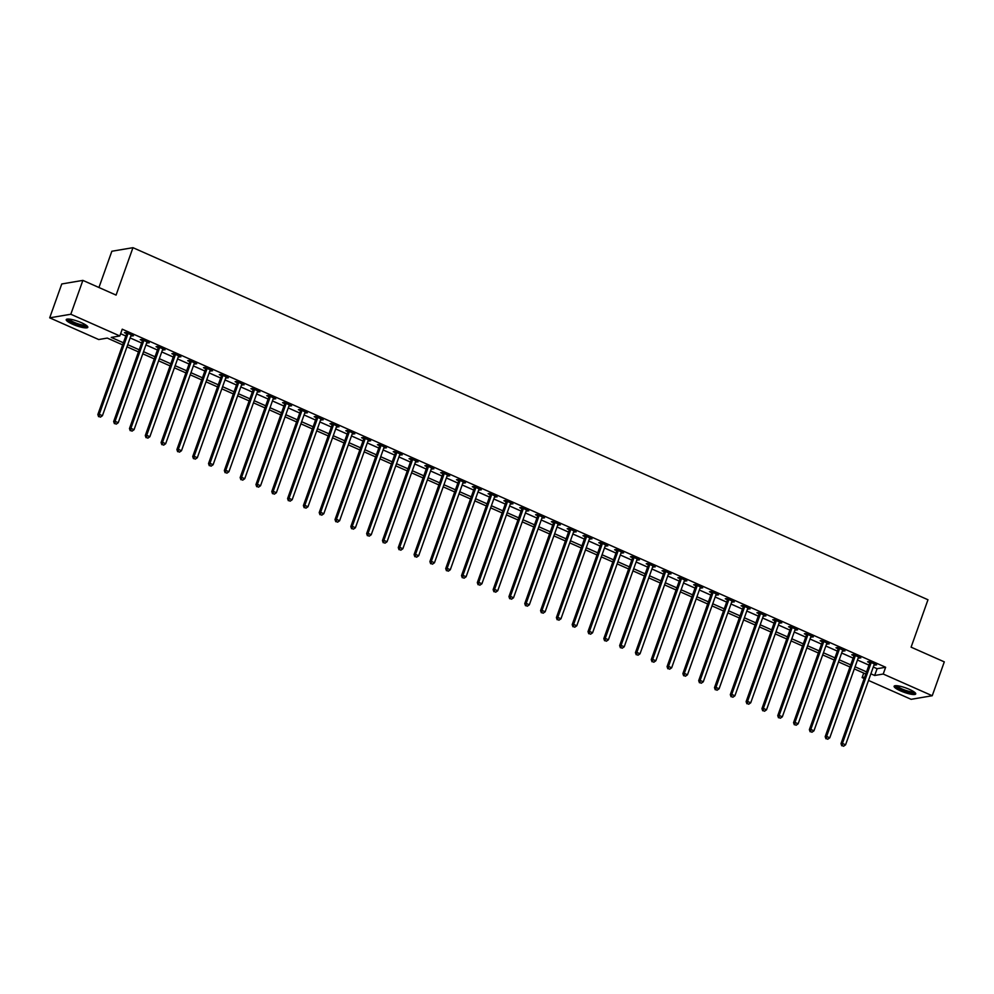 <?xml version="1.0" encoding="UTF-8"?>
<svg xmlns="http://www.w3.org/2000/svg" width="994" height="994" viewBox="0 0 994 994"><rect width="100%" height="100%" fill="white"/><g stroke="black" fill="none" stroke-linecap="round" stroke-linejoin="round"><path stroke-width="1.49" d="M81.471 322.715A11.456 2.348 19.6 0 1 87.807 327.312A11.456 2.348 19.6 0 1 72.562 324.218A11.456 2.348 19.6 0 1 66.225 319.621A11.456 2.348 19.6 0 1 81.471 322.715M909.373 689.351A11.456 2.348 19.6 0 1 915.722 693.949A11.456 2.348 19.6 0 1 900.477 690.855A11.456 2.348 19.6 0 1 894.128 686.258A11.456 2.348 19.6 0 1 909.373 689.351M98.94 287.502L111.85 251.246L132.96 247.68L927.974 599.755L911.1 647.169L944.3 661.867L932.235 695.738L911.125 699.316L868.507 680.443M864.196 678.529L862.109 677.61L864.668 677.175M863.724 673.075L862.109 677.61M122.647 344.893L107.277 338.084L98.717 339.538L49.7 317.832L70.81 314.253L119.827 335.96L111.266 337.413L123.405 342.781M70.81 314.253L82.875 280.383L61.765 283.961L49.7 317.832M873.291 667.024L877.081 668.714L885.642 667.26L122.237 329.188L119.827 335.96M120.634 333.711L125.816 336.009M130.127 337.923L141.62 343.005M145.944 344.918L157.437 350.012M161.761 351.926L173.242 357.02M177.566 358.933L189.059 364.015M193.383 365.929L204.876 371.023M209.187 372.936L220.68 378.018M225.004 379.932L236.497 385.026M240.809 386.939L252.302 392.021M256.626 393.935L268.119 399.029M272.443 400.942L283.924 406.024M288.248 407.938L299.741 413.032M304.065 414.945L315.558 420.04M319.869 421.953L331.362 427.035M335.686 428.948L347.179 434.043M351.491 435.956L362.984 441.038M367.308 442.951L378.801 448.046M383.125 449.959L394.606 455.041M398.929 456.954L410.423 462.048M414.746 463.962L426.24 469.056M430.551 470.97L442.044 476.051M446.368 477.965L457.861 483.059M462.185 484.973L473.666 490.054M477.99 491.968L489.483 497.062M493.807 498.976L505.3 504.057M509.611 505.971L521.104 511.065M525.428 512.979L536.922 518.073M541.233 519.986L552.726 525.068M557.05 526.982L568.543 532.076M572.867 533.989L584.348 539.071M588.672 540.984L600.165 546.079M604.489 547.992L615.982 553.074M620.293 554.987L631.786 560.082M636.11 561.995L647.603 567.077M651.915 568.99L663.408 574.085M667.732 575.998L679.225 581.092M683.549 583.006L695.03 588.088M699.354 590.001L710.847 595.095M715.171 597.009L726.664 602.091M730.975 604.004L742.468 609.098M746.792 611.012L758.285 616.094M762.609 618.007L774.09 623.101M778.414 625.015L789.907 630.109M794.231 632.022L805.724 637.104M810.035 639.018L821.529 644.112M825.852 646.025L837.346 651.107M841.657 653.021L853.15 658.115M857.474 660.028L868.967 665.11M874.124 664.688L876.596 664.911L869.004 661.557L867.588 661.793L869.638 662.712M858.307 657.693L860.792 657.916L853.2 654.549L851.771 654.798L853.834 655.705M842.49 650.685L844.975 650.908L837.383 647.554L835.966 647.79L838.017 648.709M826.685 643.69L829.17 643.913L821.578 640.546L820.149 640.795L822.212 641.702M810.868 636.682L813.353 636.905L805.761 633.551L804.332 633.787L806.395 634.694M795.063 629.674L797.536 629.91L789.957 626.543L788.528 626.792L790.578 627.699M779.246 622.679L781.731 622.903L774.14 619.548L772.711 619.784L774.773 620.691M763.442 615.671L765.914 615.907L758.323 612.54L756.906 612.776L758.956 613.696M747.625 608.676L750.11 608.9L742.518 605.532L741.089 605.781L743.152 606.688M731.808 601.668L734.293 601.892L726.701 598.537L725.272 598.773L727.335 599.693M716.003 594.673L718.488 594.897L710.896 591.529L709.467 591.778L711.518 592.685M700.186 587.665L702.671 587.889L695.079 584.534L693.65 584.77L695.713 585.677M684.381 580.658L686.854 580.894L679.275 577.526L677.846 577.775L679.896 578.682M668.564 573.662L671.049 573.886L663.458 570.531L662.029 570.767L664.091 571.674M652.747 566.655L655.232 566.891L647.641 563.523L646.224 563.76L648.274 564.679M636.943 559.659L639.428 559.883L631.836 556.516L630.407 556.764L632.47 557.671M621.126 552.652L623.611 552.875L616.019 549.52L614.59 549.757L616.653 550.676M605.321 545.656L607.806 545.88L600.214 542.513L598.786 542.761L600.836 543.668M589.504 538.649L591.989 538.872L584.397 535.517L582.969 535.754L585.031 536.673M573.7 531.653L576.172 531.877L568.593 528.51L567.164 528.758L569.214 529.665M557.882 524.646L560.367 524.869L552.776 521.515L551.347 521.751L553.409 522.658M542.065 517.638L544.55 517.874L536.959 514.507L535.542 514.743L537.592 515.662M526.261 510.643L528.746 510.866L521.154 507.499L519.725 507.748L521.788 508.655M510.444 503.635L512.929 503.859L505.337 500.504L503.908 500.74L505.971 501.659M494.639 496.64L497.112 496.863L489.533 493.496L488.104 493.745L490.154 494.652M478.822 489.632L481.307 489.856L473.716 486.501L472.287 486.737L474.349 487.656M463.018 482.637L465.49 482.86L457.899 479.493L456.482 479.742L458.532 480.649M447.201 475.629L449.686 475.853L442.094 472.498L440.665 472.734L442.728 473.641M431.384 468.621L433.869 468.857L426.277 465.49L424.848 465.739L426.911 466.646M415.579 461.626L418.064 461.85L410.472 458.495L409.043 458.731L411.106 459.638M399.762 454.618L402.247 454.842L394.655 451.487L393.226 451.723L395.289 452.643M383.957 447.623L386.43 447.847L378.851 444.48L377.422 444.728L379.472 445.635M368.14 440.615L370.625 440.839L363.034 437.484L361.605 437.72L363.667 438.64M352.323 433.62L354.808 433.844L347.217 430.477L345.8 430.725L347.85 431.632M336.519 426.612L339.004 426.836L331.412 423.481L329.983 423.717L332.046 424.624M320.702 419.605L323.187 419.841L315.595 416.474L314.166 416.722L316.229 417.629M304.897 412.609L307.382 412.833L299.79 409.478L298.362 409.714L300.412 410.621M289.08 405.602L291.565 405.838L283.973 402.471L282.544 402.707L284.607 403.626M273.275 398.606L275.748 398.83L268.169 395.463L266.74 395.711L268.79 396.618M257.458 391.599L259.943 391.822L252.352 388.468L250.923 388.704L252.985 389.623M241.641 384.603L244.126 384.827L236.535 381.46L235.118 381.708L237.168 382.615M225.837 377.596L228.322 377.819L220.73 374.465L219.301 374.701L221.364 375.608M210.02 370.588L212.505 370.824L204.913 367.457L203.484 367.705L205.547 368.612M194.215 363.593L196.688 363.816L189.108 360.462L187.68 360.698L189.73 361.605M178.398 356.585L180.883 356.821L173.291 353.454L171.863 353.69L173.925 354.609M162.594 349.59L165.066 349.813L157.474 346.446L156.058 346.695L158.108 347.602M146.777 342.582L149.262 342.806L141.67 339.451L140.241 339.687L142.304 340.607M130.959 335.587L133.445 335.81L125.853 332.443L124.436 332.692L126.486 333.599M82.875 280.383L116.074 295.094L132.96 247.68M885.642 667.26L883.219 674.031L932.235 695.738M870.868 673.808L874.658 675.485L883.219 674.031M127.717 344.694L139.21 349.789M143.534 351.702L155.027 356.784M159.338 358.697L170.831 363.792M175.155 365.705L186.648 370.787M190.972 372.7L202.453 377.795M206.777 379.708L218.27 384.79M222.594 386.703L234.087 391.798M238.398 393.711L249.892 398.805M254.215 400.706L265.709 405.8M270.02 407.714L281.513 412.808M285.837 414.722L297.33 419.803M301.654 421.717L313.135 426.811M317.459 428.725L328.952 433.806M333.276 435.72L344.769 440.814M349.08 442.728L360.573 447.809M364.897 449.723L376.391 454.817M380.714 456.731L392.195 461.825M396.519 463.738L408.012 468.82M412.336 470.734L423.829 475.828M428.141 477.741L439.634 482.823M443.958 484.737L455.451 489.831M459.762 491.744L471.255 496.826M475.579 498.739L487.072 503.834M491.396 505.747L502.877 510.841M507.201 512.755L518.694 517.837M523.018 519.75L534.511 524.844M538.823 526.758L550.316 531.84M554.64 533.753L566.133 538.847M570.444 540.761L581.937 545.843M586.261 547.756L597.754 552.85M602.078 554.764L613.559 559.858M617.883 561.772L629.376 566.853M633.7 568.767L645.193 573.861M649.504 575.774L660.998 580.856M665.321 582.77L676.815 587.864M681.126 589.777L692.619 594.859M696.943 596.773L708.436 601.867M712.76 603.78L724.241 608.862M728.565 610.776L740.058 615.87M744.382 617.783L755.875 622.878M760.186 624.791L771.679 629.873M776.003 631.786L787.496 636.881M791.82 638.794L803.301 643.876M807.625 645.789L819.118 650.884M823.442 652.797L834.935 657.879M839.247 659.792L850.74 664.887M855.064 666.8L866.557 671.894M865.799 674.007L854.306 668.912M849.994 666.999L838.501 661.905M834.177 659.991L822.684 654.909M818.36 652.996L806.879 647.902M802.556 645.988L791.062 640.906M786.739 638.993L775.245 633.899M770.934 631.985L759.441 626.903M755.117 624.99L743.624 619.896M739.312 617.982L727.819 612.888M723.495 610.975L712.002 605.893M707.678 603.979L696.198 598.885M691.874 596.972L680.381 591.89M676.057 589.976L664.564 584.882M660.252 582.969L648.759 577.887M644.435 575.973L632.942 570.879M628.63 568.966L617.137 563.871M612.813 561.958L601.32 556.876M596.996 554.963L585.516 549.868M581.192 547.955L569.699 542.873M565.375 540.96L553.882 535.865M549.57 533.952L538.077 528.87M533.753 526.957L522.26 521.862M517.936 519.949L506.455 514.867M502.132 512.954L490.638 507.859M486.314 505.946L474.821 500.852M470.51 498.938L459.017 493.856M454.693 491.943L443.2 486.849M438.888 484.935L427.395 479.853M423.071 477.94L411.578 472.846M407.254 470.932L395.774 465.851M391.45 463.937L379.957 458.843M375.633 456.929L364.139 451.835M359.828 449.922L348.335 444.84M344.011 442.926L332.518 437.832M328.206 435.919L316.713 430.837M312.389 428.923L300.896 423.829M296.572 421.916L285.092 416.834M280.768 414.92L269.275 409.826M264.951 407.913L253.458 402.818M249.146 400.905L237.653 395.823M233.329 393.91L221.836 388.816M217.524 386.902L206.031 381.82M201.707 379.907L190.214 374.813M185.89 372.899L174.41 367.817M170.086 365.904L158.593 360.81M154.269 358.896L142.776 353.802M138.464 351.888L126.971 346.807M877.081 668.714L874.658 675.485M875.441 664.402L875.167 665.16M859.636 657.407L859.363 658.152M843.819 650.399L843.546 651.157M828.002 643.391L827.741 644.149M812.197 636.396L811.924 637.154M796.38 629.388L796.119 630.146M780.576 622.393L780.302 623.139M764.759 615.385L764.485 616.143M748.942 608.39L748.681 609.136M733.137 601.382L732.864 602.14M717.32 594.387L717.059 595.133M701.515 587.379L701.242 588.137M685.698 580.372L685.438 581.13M669.894 573.376L669.621 574.134M654.077 566.369L653.803 567.127M638.26 559.373L637.999 560.119M622.455 552.366L622.182 553.124M606.638 545.371L606.377 546.116M590.834 538.363L590.56 539.121M575.017 531.355L574.756 532.113M559.212 524.36L558.939 525.118M543.395 517.352L543.122 518.11M527.578 510.357L527.317 511.102M511.773 503.349L511.5 504.107M495.956 496.354L495.695 497.099M480.152 489.346L479.878 490.104M464.335 482.338L464.061 483.096M448.53 475.343L448.257 476.101M432.713 468.336L432.44 469.093M416.896 461.34L416.635 462.086M401.091 454.333L400.818 455.09M385.274 447.337L385.013 448.083M369.47 440.33L369.196 441.087M353.653 433.334L353.379 434.08M337.836 426.327L337.575 427.085M322.031 419.319L321.758 420.077M306.214 412.324L305.953 413.069M290.41 405.316L290.136 406.074M274.592 398.321L274.332 399.066M258.788 391.313L258.515 392.071M242.971 384.318L242.698 385.063M227.154 377.31L226.893 378.068M211.349 370.302L211.076 371.06M195.532 363.307L195.271 364.065M179.728 356.299L179.454 357.057M163.911 349.304L163.65 350.05M148.106 342.296L147.833 343.054M132.289 335.301L132.016 336.047M870.98 663.209L869.551 663.458L840.999 743.661L842.427 743.413L870.98 663.209A1.466 1.354 80.4 0 0 871.067 662.663L871.067 662.464M842.316 745.674L843.583 746.233L842.316 745.674L842.427 743.413L845.583 744.817L874.148 664.613A1.466 1.354 80.4 0 1 874.422 664.154L874.546 664.004M869.551 663.458A1.466 1.354 80.4 0 0 869.651 662.911L869.626 661.83M840.999 743.661L841.744 745.761M843.583 746.233L845.583 744.817M855.175 656.214L853.747 656.45L825.182 736.653L826.61 736.417L855.175 656.214A1.466 1.354 80.4 0 0 855.262 655.667L855.262 655.468M826.511 738.666L827.766 739.225L826.511 738.666L826.61 736.417L829.779 737.809L858.331 657.618A1.466 1.354 80.4 0 1 858.605 657.146L858.729 657.009M853.747 656.45A1.466 1.354 80.4 0 0 853.834 655.903L853.809 654.822M825.182 736.653L825.939 738.766M827.766 739.225L829.779 737.809M839.358 649.206L837.93 649.455L809.377 729.646L810.806 729.41L839.358 649.206A1.466 1.354 80.4 0 0 839.445 648.66L839.445 648.461M810.694 731.659L811.961 732.218L810.694 731.659L810.806 729.41L813.962 730.814L842.527 650.61A1.466 1.354 80.4 0 1 842.788 650.151L842.924 650.001M837.93 649.455A1.466 1.354 80.4 0 0 838.017 648.908L838.004 647.827M809.377 729.646L810.122 731.758M811.961 732.218L813.962 730.814M823.541 642.211L822.125 642.447L793.56 722.65L794.989 722.402L823.541 642.211A1.466 1.354 80.4 0 0 823.641 641.664L823.628 641.465M794.877 724.663L796.144 725.222L794.877 724.663L794.989 722.402L798.157 723.806L826.71 643.603A1.466 1.354 80.4 0 1 826.983 643.143L827.107 642.994M822.125 642.447A1.466 1.354 80.4 0 0 822.212 641.9L822.187 640.819M793.56 722.65L794.318 724.763M796.144 725.222L798.157 723.806M807.737 635.203L806.308 635.452L777.755 715.643L779.172 715.407L807.737 635.203A1.466 1.354 80.4 0 0 807.824 634.657L807.824 634.458M779.072 717.656L780.34 718.215L779.072 717.656L779.172 715.407L782.34 716.811L810.893 636.607A1.466 1.354 80.4 0 1 811.166 636.135L811.29 635.998M806.308 635.452A1.466 1.354 80.4 0 0 806.395 634.905L806.382 633.824M777.755 715.643L778.501 717.755M780.34 718.215L782.34 716.811M914.654 692.321A9.915 2.025 19.6 0 1 910.777 692.619A9.915 2.025 19.6 0 1 900.688 689.314A9.915 2.025 19.6 0 1 895.979 685.674M896.973 685.723A9.182 1.876 -160.4 0 0 910.616 691.675A9.182 1.876 -160.4 0 0 913.859 691.737M894.699 685.823A11.381 2.336 -160.4 0 0 911.585 693.153A11.381 2.336 -160.4 0 0 915.549 693.24M86.751 325.684A9.915 2.025 19.6 0 1 73.556 323.025A9.915 2.025 19.6 0 1 68.077 319.024M69.058 319.074A9.182 1.876 -160.4 0 0 74.078 322.304A9.182 1.876 -160.4 0 0 85.956 325.088M66.797 319.173A11.381 2.336 -160.4 0 0 72.984 323.125A11.381 2.336 -160.4 0 0 87.646 326.604M791.92 628.208L790.503 628.444L761.938 708.647L763.367 708.399L791.92 628.208A1.466 1.354 80.4 0 0 792.007 627.661L792.007 627.45M763.255 710.66L764.523 711.219L763.255 710.66L763.367 708.399L766.523 709.803L795.088 629.6A1.466 1.354 80.4 0 1 795.362 629.14L795.486 628.991M790.503 628.444A1.466 1.354 80.4 0 0 790.59 627.897L790.565 626.816M761.938 708.647L762.684 710.747M764.523 711.219L766.523 709.803M776.115 621.2L774.686 621.436L746.121 701.64L747.55 701.404L776.115 621.2A1.466 1.354 80.4 0 0 776.202 620.654L776.202 620.455M747.451 703.653L748.718 704.212L747.451 703.653L747.55 701.404L750.719 702.795L779.271 622.604A1.466 1.354 80.4 0 1 779.544 622.132L779.669 621.995M774.686 621.436A1.466 1.354 80.4 0 0 774.773 620.89L774.761 619.821M746.121 701.64L746.879 703.752M748.718 704.212L750.719 702.795M760.298 614.193L758.869 614.441L730.317 694.644L731.746 694.396L760.298 614.193A1.466 1.354 80.4 0 0 760.385 613.646L760.385 613.447M731.634 696.657L732.901 697.216L731.634 696.657L731.746 694.396L734.901 695.8L763.467 615.597A1.466 1.354 80.4 0 1 763.74 615.137L763.864 614.988M758.869 614.441A1.466 1.354 80.4 0 0 758.956 613.894L758.944 612.813M730.317 694.644L731.062 696.744M732.901 697.216L734.901 695.8M744.494 607.197L743.065 607.433L714.5 687.637L715.928 687.401L744.494 607.197A1.466 1.354 80.4 0 0 744.581 606.651L744.568 606.452M715.829 689.65L717.084 690.209L715.829 689.65L715.928 687.401L719.097 688.792L747.65 608.601A1.466 1.354 80.4 0 1 747.923 608.129L748.047 607.993M743.065 607.433A1.466 1.354 80.4 0 0 743.152 606.887L743.127 605.806M714.5 687.637L715.258 689.749M717.084 690.209L719.097 688.792M728.677 600.19L727.248 600.438L698.695 680.629L700.124 680.393L728.677 600.19A1.466 1.354 80.4 0 0 728.764 599.643L728.764 599.444M700.012 682.642L701.279 683.213L700.012 682.642L700.124 680.393L703.28 681.797L731.845 601.594A1.466 1.354 80.4 0 1 732.106 601.134L732.243 600.985M727.248 600.438A1.466 1.354 80.4 0 0 727.335 599.891L727.322 598.81M698.695 680.629L699.441 682.741M701.279 683.213L703.28 681.797M712.86 593.194L711.443 593.43L682.878 673.634L684.307 673.385L712.86 593.194A1.466 1.354 80.4 0 0 712.959 592.648L712.946 592.449M684.195 675.647L685.462 676.206L684.195 675.647L684.307 673.385L687.475 674.789L716.028 594.586A1.466 1.354 80.4 0 1 716.301 594.126L716.425 593.977M711.443 593.43A1.466 1.354 80.4 0 0 711.53 592.884L711.505 591.803M682.878 673.634L683.636 675.746M685.462 676.206L687.475 674.789M697.055 586.187L695.626 586.435L667.073 666.626L668.49 666.39L697.055 586.187A1.466 1.354 80.4 0 0 697.142 585.64L697.142 585.441M668.39 668.639L669.658 669.198L668.39 668.639L668.49 666.39L671.658 667.794L700.211 587.591A1.466 1.354 80.4 0 1 700.484 587.119L700.608 586.982M695.626 586.435A1.466 1.354 80.4 0 0 695.713 585.888L695.701 584.807M667.073 666.626L667.819 668.738M669.658 669.198L671.658 667.794M681.238 579.191L679.809 579.427L651.256 659.631L652.685 659.382L681.238 579.191A1.466 1.354 80.4 0 0 681.325 578.645L681.325 578.446M652.573 661.644L653.841 662.203L652.573 661.644L652.685 659.382L655.841 660.786L684.406 580.583A1.466 1.354 80.4 0 1 684.68 580.123L684.804 579.974M679.809 579.427A1.466 1.354 80.4 0 0 679.908 578.881L679.884 577.8M651.256 659.631L652.002 661.743M653.841 662.203L655.841 660.786M665.433 572.184L664.004 572.42L635.439 652.623L636.868 652.387L665.433 572.184A1.466 1.354 80.4 0 0 665.52 571.637L665.52 571.438M636.769 654.636L638.036 655.195L636.769 654.636L636.868 652.387L640.037 653.791L668.589 573.588A1.466 1.354 80.4 0 1 668.863 573.116L668.987 572.979M664.004 572.42A1.466 1.354 80.4 0 0 664.091 571.873L664.079 570.804M635.439 652.623L636.197 654.735M638.036 655.195L640.037 653.791M649.616 565.176L648.187 565.424L619.635 645.628L621.064 645.379L649.616 565.176A1.466 1.354 80.4 0 0 649.703 564.629L649.703 564.43M620.952 647.641L622.219 648.2L620.952 647.641L621.064 645.379L624.22 646.783L652.785 566.58A1.466 1.354 80.4 0 1 653.058 566.12L653.182 565.971M648.187 565.424A1.466 1.354 80.4 0 0 648.274 564.878L648.262 563.797M619.635 645.628L620.38 647.728M622.219 648.2L624.22 646.783M633.812 558.181L632.383 558.417L603.818 638.62L605.247 638.384L633.812 558.181A1.466 1.354 80.4 0 0 633.899 557.634L633.886 557.435M605.147 640.633L606.402 641.192L605.147 640.633L605.247 638.384L608.415 639.776L636.968 559.585A1.466 1.354 80.4 0 1 637.241 559.113L637.365 558.976M632.383 558.417A1.466 1.354 80.4 0 0 632.47 557.87L632.445 556.789M603.818 638.62L604.576 640.732M606.402 641.192L608.415 639.776M617.995 551.173L616.566 551.422L588.013 631.625L589.442 631.376L617.995 551.173A1.466 1.354 80.4 0 0 618.082 550.626L618.082 550.428M589.33 633.625L590.598 634.197L589.33 633.625L589.442 631.376L592.598 632.78L621.163 552.577A1.466 1.354 80.4 0 1 621.424 552.117L621.548 551.968M616.566 551.422A1.466 1.354 80.4 0 0 616.653 550.875L616.64 549.794M588.013 631.625L588.759 633.725M590.598 634.197L592.598 632.78M602.178 544.178L600.761 544.414L572.196 624.617L573.625 624.381L602.178 544.178A1.466 1.354 80.4 0 0 602.277 543.631L602.265 543.432M573.513 626.63L574.78 627.189L573.513 626.63L573.625 624.381L576.781 625.773L605.346 545.569A1.466 1.354 80.4 0 1 605.619 545.11L605.744 544.961M600.761 544.414A1.466 1.354 80.4 0 0 600.848 543.867L600.823 542.786M572.196 624.617L572.942 626.729M574.78 627.189L576.781 625.773M586.373 537.17L584.944 537.419L556.391 617.609L557.808 617.373L586.373 537.17A1.466 1.354 80.4 0 0 586.46 536.623L586.46 536.425M557.709 619.622L558.976 620.181L557.709 619.622L557.808 617.373L560.976 618.777L589.529 538.574A1.466 1.354 80.4 0 1 589.802 538.102L589.927 537.965M584.944 537.419A1.466 1.354 80.4 0 0 585.031 536.872L585.019 535.791M556.391 617.609L557.137 619.722M558.976 620.181L560.976 618.777M570.556 530.175L569.127 530.411L540.574 610.614L542.003 610.366L570.556 530.175A1.466 1.354 80.4 0 0 570.643 529.628L570.643 529.429M541.892 612.627L543.159 613.186L541.892 612.627L542.003 610.366L545.159 611.77L573.724 531.566A1.466 1.354 80.4 0 1 573.998 531.107L574.122 530.958M569.127 530.411A1.466 1.354 80.4 0 0 569.227 529.864L569.202 528.783M540.574 610.614L541.32 612.726M543.159 613.186L545.159 611.77M554.751 523.167L553.323 523.403L524.757 603.606L526.186 603.37L554.751 523.167A1.466 1.354 80.4 0 0 554.838 522.62L554.838 522.422M526.087 605.619L527.342 606.178L526.087 605.619L526.186 603.37L529.355 604.774L557.907 524.571A1.466 1.354 80.4 0 1 558.181 524.099L558.305 523.962M553.323 523.403A1.466 1.354 80.4 0 0 553.409 522.856L553.397 521.788M524.757 603.606L525.515 605.719M527.342 606.178L529.355 604.774M538.934 516.159L537.505 516.408L508.953 596.611L510.382 596.363L538.934 516.159A1.466 1.354 80.4 0 0 539.021 515.625L539.021 515.414M510.27 598.624L511.537 599.183L510.27 598.624L510.382 596.363L513.538 597.767L542.103 517.563A1.466 1.354 80.4 0 1 542.364 517.104L542.5 516.955M537.505 516.408A1.466 1.354 80.4 0 0 537.592 515.861L537.58 514.78M508.953 596.611L509.698 598.711M511.537 599.183L513.538 597.767M523.13 509.164L521.701 509.4L493.136 589.604L494.565 589.367L523.13 509.164A1.466 1.354 80.4 0 0 523.217 508.617L523.204 508.419M494.465 591.616L495.72 592.175L494.465 591.616L494.565 589.367L497.733 590.759L526.286 510.568A1.466 1.354 80.4 0 1 526.559 510.096L526.683 509.959M521.701 509.4A1.466 1.354 80.4 0 0 521.788 508.853L521.763 507.772M493.136 589.604L493.894 591.716M495.72 592.175L497.733 590.759M507.313 502.156L505.884 502.405L477.331 582.608L478.76 582.36L507.313 502.156A1.466 1.354 80.4 0 0 507.4 501.61L507.4 501.411M478.648 584.621L479.916 585.18L478.648 584.621L478.76 582.36L481.916 583.764L510.469 503.56A1.466 1.354 80.4 0 1 510.742 503.101L510.866 502.952M505.884 502.405A1.466 1.354 80.4 0 0 505.971 501.858L505.958 500.777M477.331 582.608L478.077 584.708M479.916 585.18L481.916 583.764M491.496 495.161L490.079 495.397L461.514 575.601L462.943 575.364L491.496 495.161A1.466 1.354 80.4 0 0 491.595 494.614L491.583 494.416M462.831 577.613L464.099 578.173L462.831 577.613L462.943 575.364L466.099 576.756L494.664 496.553A1.466 1.354 80.4 0 1 494.937 496.093L495.062 495.956M490.079 495.397A1.466 1.354 80.4 0 0 490.166 494.85L490.141 493.769M461.514 575.601L462.26 577.713M464.099 578.173L466.099 576.756M475.691 488.153L474.262 488.402L445.71 568.593L447.126 568.357L475.691 488.153A1.466 1.354 80.4 0 0 475.778 487.607L475.778 487.408M447.027 570.606L448.294 571.165L447.027 570.606L447.126 568.357L450.294 569.761L478.847 489.557A1.466 1.354 80.4 0 1 479.12 489.085L479.245 488.949M474.262 488.402A1.466 1.354 80.4 0 0 474.349 487.855L474.337 486.774M445.71 568.593L446.455 570.705M448.294 571.165L450.294 569.761M459.874 481.158L458.445 481.394L429.893 561.598L431.321 561.349L459.874 481.158A1.466 1.354 80.4 0 0 459.961 480.611L459.961 480.413M431.21 563.61L432.477 564.17L431.21 563.61L431.321 561.349L434.477 562.753L463.042 482.55A1.466 1.354 80.4 0 1 463.316 482.09L463.44 481.941M458.445 481.394A1.466 1.354 80.4 0 0 458.545 480.847L458.52 479.767M429.893 561.598L430.638 563.71M432.477 564.17L434.477 562.753M444.069 474.15L442.641 474.387L414.076 554.59L415.504 554.354L444.069 474.15A1.466 1.354 80.4 0 0 444.156 473.604L444.156 473.405M415.405 556.603L416.66 557.162L415.405 556.603L415.504 554.354L418.673 555.758L447.225 475.554A1.466 1.354 80.4 0 1 447.499 475.082L447.623 474.946M442.641 474.387A1.466 1.354 80.4 0 0 442.728 473.852L442.703 472.771M414.076 554.59L414.833 556.702M416.66 557.162L418.673 555.758M428.252 467.155L426.824 467.391L398.271 547.595L399.7 547.346L428.252 467.155A1.466 1.354 80.4 0 0 428.339 466.608L428.339 466.397M399.588 549.607L400.855 550.167L399.588 549.607L399.7 547.346L402.856 548.75L431.421 468.547A1.466 1.354 80.4 0 1 431.682 468.087L431.818 467.938M426.824 467.391A1.466 1.354 80.4 0 0 426.911 466.845L426.898 465.764M398.271 547.595L399.016 549.694M400.855 550.167L402.856 548.75M412.435 460.147L411.019 460.384L382.454 540.587L383.883 540.351L412.435 460.147A1.466 1.354 80.4 0 0 412.535 459.601L412.522 459.402M383.771 542.6L385.038 543.159L383.771 542.6L383.883 540.351L387.051 541.742L415.604 461.551A1.466 1.354 80.4 0 1 415.877 461.079L416.001 460.943M411.019 460.384A1.466 1.354 80.4 0 0 411.106 459.837L411.081 458.756M382.454 540.587L383.212 542.699M385.038 543.159L387.051 541.742M396.631 453.14L395.202 453.388L366.649 533.592L368.066 533.343L396.631 453.14A1.466 1.354 80.4 0 0 396.718 452.593L396.718 452.394M367.966 535.604L369.234 536.164L367.966 535.604L368.066 533.343L371.234 534.747L399.787 454.544A1.466 1.354 80.4 0 1 400.06 454.084L400.184 453.935M395.202 453.388A1.466 1.354 80.4 0 0 395.289 452.842L395.277 451.761M366.649 533.592L367.395 535.691M369.234 536.164L371.234 534.747M380.814 446.144L379.397 446.381L350.832 526.584L352.261 526.348L380.814 446.144A1.466 1.354 80.4 0 0 380.901 445.598L380.901 445.399M352.149 528.597L353.417 529.156L352.149 528.597L352.261 526.348L355.417 527.739L383.982 447.548A1.466 1.354 80.4 0 1 384.256 447.076L384.38 446.94M379.397 446.381A1.466 1.354 80.4 0 0 379.484 445.834L379.459 444.753M350.832 526.584L351.578 528.696M353.417 529.156L355.417 527.739M365.009 439.137L363.58 439.385L335.015 519.576L336.444 519.34L365.009 439.137A1.466 1.354 80.4 0 0 365.096 438.59L365.096 438.391M336.345 521.589L337.612 522.161L336.345 521.589L336.444 519.34L339.613 520.744L368.165 440.541A1.466 1.354 80.4 0 1 368.439 440.081L368.563 439.932M363.58 439.385A1.466 1.354 80.4 0 0 363.667 438.839L363.655 437.758M335.015 519.576L335.773 521.688M337.612 522.161L339.613 520.744M349.192 432.142L347.763 432.378L319.211 512.581L320.64 512.332L349.192 432.142A1.466 1.354 80.4 0 0 349.279 431.595L349.279 431.396M320.528 514.594L321.795 515.153L320.528 514.594L320.64 512.332L323.796 513.736L352.361 433.533A1.466 1.354 80.4 0 1 352.634 433.073L352.758 432.924M347.763 432.378A1.466 1.354 80.4 0 0 347.85 431.831L347.838 430.75M319.211 512.581L319.956 514.693M321.795 515.153L323.796 513.736M333.388 425.134L331.959 425.382L303.394 505.573L304.823 505.337L333.388 425.134A1.466 1.354 80.4 0 0 333.475 424.587L333.462 424.388M304.723 507.586L305.978 508.145L304.723 507.586L304.823 505.337L307.991 506.741L336.544 426.538A1.466 1.354 80.4 0 1 336.817 426.066L336.941 425.929M331.959 425.382A1.466 1.354 80.4 0 0 332.046 424.836L332.021 423.755M303.394 505.573L304.152 507.685M305.978 508.145L307.991 506.741M317.571 418.139L316.142 418.375L287.589 498.578L289.018 498.329L317.571 418.139A1.466 1.354 80.4 0 0 317.658 417.592L317.658 417.381M288.906 500.591L290.173 501.15L288.906 500.591L289.018 498.329L292.174 499.733L320.739 419.53A1.466 1.354 80.4 0 1 321 419.07L321.124 418.921M316.142 418.375A1.466 1.354 80.4 0 0 316.229 417.828L316.216 416.747M287.589 498.578L288.335 500.678M290.173 501.15L292.174 499.733M301.754 411.131L300.337 411.367L271.772 491.57L273.201 491.334L301.754 411.131A1.466 1.354 80.4 0 0 301.853 410.584L301.841 410.385M273.089 493.583L274.356 494.142L273.089 493.583L273.201 491.334L276.369 492.726L304.922 412.535A1.466 1.354 80.4 0 1 305.195 412.063L305.32 411.926M300.337 411.367A1.466 1.354 80.4 0 0 300.424 410.82L300.399 409.752M271.772 491.57L272.53 493.683M274.356 494.142L276.369 492.726M285.949 404.123L284.52 404.372L255.967 484.575L257.384 484.327L285.949 404.123A1.466 1.354 80.4 0 0 286.036 403.576L286.036 403.378M257.284 486.588L258.552 487.147L257.284 486.588L257.384 484.327L260.552 485.731L289.105 405.527A1.466 1.354 80.4 0 1 289.378 405.067L289.502 404.918M284.52 404.372A1.466 1.354 80.4 0 0 284.607 403.825L284.595 402.744M255.967 484.575L256.713 486.675M258.552 487.147L260.552 485.731M270.132 397.128L268.703 397.364L240.15 477.567L241.579 477.331L270.132 397.128A1.466 1.354 80.4 0 0 270.219 396.581L270.219 396.382M241.467 479.58L242.735 480.139L241.467 479.58L241.579 477.331L244.735 478.723L273.3 398.532A1.466 1.354 80.4 0 1 273.574 398.06L273.698 397.923M268.703 397.364A1.466 1.354 80.4 0 0 268.802 396.817L268.778 395.736M240.15 477.567L240.896 479.68M242.735 480.139L244.735 478.723M254.327 390.12L252.898 390.369L224.333 470.56L225.762 470.324L254.327 390.12A1.466 1.354 80.4 0 0 254.414 389.573L254.414 389.375M225.663 472.572L226.93 473.144L225.663 472.572L225.762 470.324L228.931 471.728L257.483 391.524A1.466 1.354 80.4 0 1 257.757 391.064L257.881 390.915M252.898 390.369A1.466 1.354 80.4 0 0 252.985 389.822L252.973 388.741M224.333 470.56L225.091 472.672M226.93 473.144L228.931 471.728M238.51 383.125L237.081 383.361L208.529 463.564L209.958 463.328L238.51 383.125A1.466 1.354 80.4 0 0 238.597 382.578L238.597 382.379M209.846 465.577L211.113 466.136L209.846 465.577L209.958 463.328L213.114 464.72L241.679 384.516A1.466 1.354 80.4 0 1 241.952 384.057L242.076 383.908M237.081 383.361A1.466 1.354 80.4 0 0 237.168 382.814L237.156 381.733M208.529 463.564L209.274 465.677M211.113 466.136L213.114 464.72M222.706 376.117L221.277 376.366L192.712 456.557L194.141 456.321L222.706 376.117A1.466 1.354 80.4 0 0 222.793 375.57L222.78 375.372M194.041 458.569L195.296 459.129L194.041 458.569L194.141 456.321L197.309 457.725L225.862 377.521A1.466 1.354 80.4 0 1 226.135 377.049L226.259 376.912M221.277 376.366A1.466 1.354 80.4 0 0 221.364 375.819L221.339 374.738M192.712 456.557L193.47 458.669M195.296 459.129L197.309 457.725M206.889 369.122L205.46 369.358L176.907 449.561L178.336 449.313L206.889 369.122A1.466 1.354 80.4 0 0 206.976 368.575L206.976 368.376M178.224 451.574L179.492 452.133L178.224 451.574L178.336 449.313L181.492 450.717L210.045 370.513A1.466 1.354 80.4 0 1 210.318 370.054L210.442 369.905M205.46 369.358A1.466 1.354 80.4 0 0 205.547 368.811L205.534 367.73M176.907 449.561L177.653 451.674M179.492 452.133L181.492 450.717M191.072 362.114L189.655 362.35L161.09 442.554L162.519 442.318L191.072 362.114A1.466 1.354 80.4 0 0 191.171 361.567L191.159 361.369M162.407 444.567L163.675 445.126L162.407 444.567L162.519 442.318L165.675 443.722L194.24 363.518A1.466 1.354 80.4 0 1 194.513 363.046L194.638 362.909M189.655 362.35A1.466 1.354 80.4 0 0 189.742 361.804L189.717 360.735M161.09 442.554L161.836 444.666M163.675 445.126L165.675 443.722M175.267 355.106L173.838 355.355L145.286 435.558L146.702 435.31L175.267 355.106A1.466 1.354 80.4 0 0 175.354 354.56L175.354 354.361M146.603 437.571L147.87 438.13L146.603 437.571L146.702 435.31L149.87 436.714L178.423 356.511A1.466 1.354 80.4 0 1 178.696 356.051L178.821 355.902M173.838 355.355A1.466 1.354 80.4 0 0 173.925 354.808L173.913 353.727M145.286 435.558L146.031 437.658M147.87 438.13L149.87 436.714M159.45 348.111L158.021 348.347L129.469 428.551L130.897 428.315L159.45 348.111A1.466 1.354 80.4 0 0 159.537 347.565L159.537 347.366M130.786 430.564L132.053 431.123L130.786 430.564L130.897 428.315L134.053 429.706L162.618 349.515A1.466 1.354 80.4 0 1 162.892 349.043L163.016 348.906M158.021 348.347A1.466 1.354 80.4 0 0 158.121 347.801L158.096 346.72M129.469 428.551L130.214 430.663M132.053 431.123L134.053 429.706M143.645 341.104L142.217 341.352L113.651 421.555L115.08 421.307L143.645 341.104A1.466 1.354 80.4 0 0 143.732 340.557L143.732 340.358M114.981 423.556L116.236 424.127L114.981 423.556L115.08 421.307L118.249 422.711L146.801 342.508A1.466 1.354 80.4 0 1 147.075 342.048L147.199 341.899M142.217 341.352A1.466 1.354 80.4 0 0 142.304 340.805L142.291 339.724M113.651 421.555L114.409 423.655M116.236 424.127L118.249 422.711M127.828 334.108L126.4 334.344L97.847 414.548L99.276 414.312L127.828 334.108A1.466 1.354 80.4 0 0 127.915 333.562L127.915 333.363M99.164 416.561L100.431 417.12L99.164 416.561L99.276 414.312L102.432 415.703L130.997 335.5A1.466 1.354 80.4 0 1 131.258 335.04L131.394 334.903M126.4 334.344A1.466 1.354 80.4 0 0 126.486 333.798L126.474 332.717M97.847 414.548L98.592 416.66M100.431 417.12L102.432 415.703M871.067 662.663L869.651 662.911M855.262 655.667L853.834 655.903M839.445 648.66L838.017 648.908M823.641 641.664L822.212 641.9M807.824 634.657L806.395 634.905M792.007 627.661L790.59 627.897M776.202 620.654L774.773 620.89M760.385 613.646L758.956 613.894M744.581 606.651L743.152 606.887M728.764 599.643L727.335 599.891M712.959 592.648L711.53 592.884M697.142 585.64L695.713 585.888M681.325 578.645L679.908 578.881M665.52 571.637L664.091 571.873M649.703 564.629L648.274 564.878M633.899 557.634L632.47 557.87M618.082 550.626L616.653 550.875M602.277 543.631L600.848 543.867M586.46 536.623L585.031 536.872M570.643 529.628L569.227 529.864M554.838 522.62L553.409 522.856M539.021 515.625L537.592 515.861M523.217 508.617L521.788 508.853M507.4 501.61L505.971 501.858M491.595 494.614L490.166 494.85M475.778 487.607L474.349 487.855M459.961 480.611L458.545 480.847M444.156 473.604L442.728 473.852M428.339 466.608L426.911 466.845M412.535 459.601L411.106 459.837M396.718 452.593L395.289 452.842M380.901 445.598L379.484 445.834M365.096 438.59L363.667 438.839M349.279 431.595L347.85 431.831M333.475 424.587L332.046 424.836M317.658 417.592L316.229 417.828M301.853 410.584L300.424 410.82M286.036 403.576L284.607 403.825M270.219 396.581L268.802 396.817M254.414 389.573L252.985 389.822M238.597 382.578L237.168 382.814M222.793 375.57L221.364 375.819M206.976 368.575L205.547 368.811M191.171 361.567L189.742 361.804M175.354 354.56L173.925 354.808M159.537 347.565L158.121 347.801M143.732 340.557L142.304 340.805M127.915 333.562L126.486 333.798"/></g></svg>
